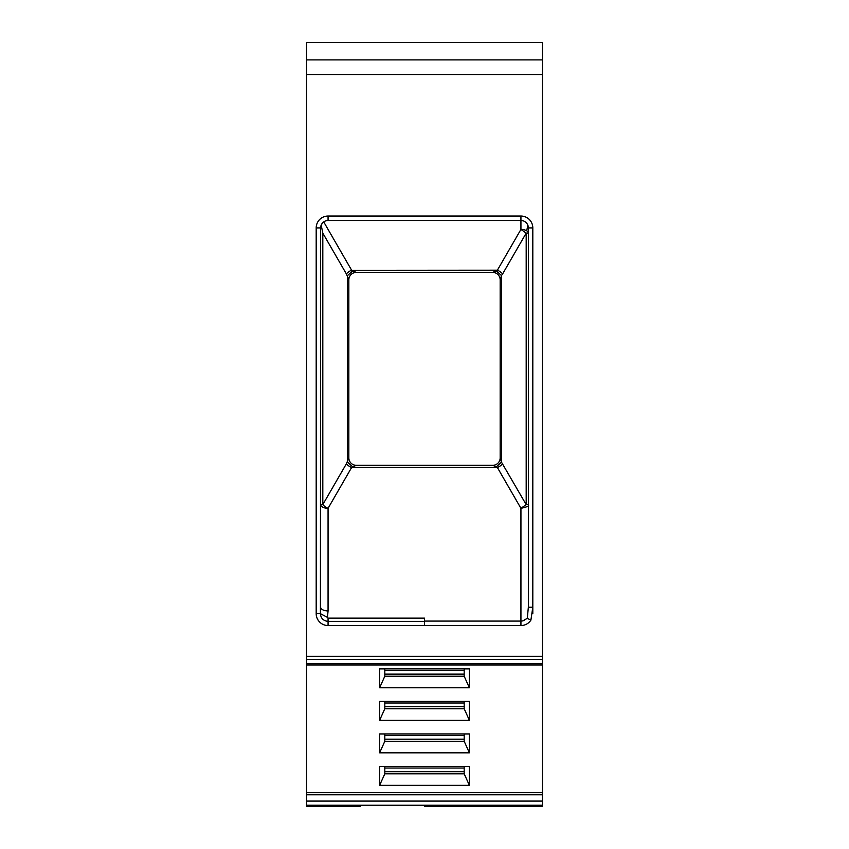 <?xml version="1.0" encoding="UTF-8"?>
<svg xmlns="http://www.w3.org/2000/svg" width="849" height="849" viewBox="0 0 849 849"><rect width="100%" height="100%" fill="white"/><g stroke="black" fill="none" stroke-linecap="round" stroke-linejoin="round"><path stroke-width="1.27" d="M488.684 806.55L424.5 806.55L542.458 806.55L494.978 806.55L542.458 806.55L494.978 806.55L542.458 806.55L542.458 42.45L306.542 42.45L306.542 806.55L356.347 806.55M469.38 687.775L469.38 668.895L379.62 668.895L379.62 687.775L469.38 687.775L464.191 676.239L384.809 676.239L384.809 668.895M379.62 701.423L469.38 701.423L469.38 720.302L379.62 720.302L379.62 701.423M379.62 733.939L469.38 733.939L469.38 752.819L379.62 752.819L379.62 733.939M379.62 766.467L469.38 766.467L469.38 785.346L379.62 785.346L379.62 766.467M542.458 792.69L306.542 792.69M359.647 806.55L360.263 806.55M357.875 806.55L359.244 806.55M360.125 806.55L359.18 806.55M357.97 806.55L359.339 806.55M493.64 806.55L489.353 806.55M493.216 806.55L492.653 806.55M492.834 806.55L494.978 806.55M526.741 230.79L527.802 225.091L528.354 227.914L528.354 607.226L532.811 607.226L530.901 620.131L527.293 618.359L522.74 620.863M527.293 618.359L528.354 607.215L528.354 227.914A7.418 7.418 0 0 0 520.936 220.496L328.064 220.496A7.418 7.418 0 0 0 320.646 227.914L320.413 613.668C320.816 618.305 323.373 620.874 328.064 621.372L328.064 625.543L424.5 625.543L424.5 618.136L328.064 618.136L328.064 621.372L424.5 621.372M379.62 687.775L384.809 676.239M379.62 720.302L384.809 708.756L384.809 701.423M469.38 720.302L464.191 708.756L384.809 708.756M379.62 752.819L384.809 741.283L384.809 733.939M379.62 785.346L384.809 773.81L384.809 766.467M469.38 785.346L464.191 773.81L384.809 773.81M469.38 752.819L464.191 741.283L384.809 741.283M328.064 625.543A11.865 11.865 0 0 1 316.189 613.668L316.189 227.914A11.865 11.865 0 0 1 328.064 216.039L520.936 216.039A11.865 11.865 0 0 1 532.811 227.914L528.354 227.914L528.354 607.226M464.191 668.895L464.191 676.239M464.191 701.423L464.191 708.756M464.191 733.939L464.191 741.283M464.191 766.467L464.191 773.81M424.5 621.086L520.936 621.086A7.418 7.418 0 0 0 524.608 620.12M322.62 222.863L321.198 225.091L322.811 233.114L346.371 273.909A7.418 3.322 150 0 1 351.613 270.194L323.724 221.886L322.705 222.767M321.198 225.091L320.646 227.914L316.189 227.914M322.811 233.114L322.811 504.614A7.418 3.322 -150 0 0 328.064 508.318A7.418 3.714 0 0 1 320.646 504.614L320.646 607.226A7.418 3.714 180 0 0 328.064 610.93L327.459 617.382L328.064 618.136M464.191 674.138L384.809 674.138M464.191 706.665L384.809 706.665M464.191 771.709L384.809 771.709M464.191 739.182L384.809 739.182M346.371 273.909L348.833 279.82L348.833 457.887A7.418 7.418 0 0 0 356.251 465.305L492.749 465.305A7.418 7.418 0 0 0 500.167 457.887L500.167 279.841A7.418 7.418 0 0 0 492.749 272.423A7.418 7.418 0 0 1 500.167 279.841L501.472 275.564L496.23 270.82L497.387 270.194L492.749 272.412L497.387 270.194L520.936 229.4A7.418 3.714 0 0 1 528.354 233.093L528.354 504.635C526.242 504.667 533.512 505.59 520.936 508.328L526.189 504.614L526.189 233.114L520.936 229.4L520.936 216.039M530.901 620.131A11.865 11.865 0 0 1 520.936 625.543L520.936 508.328L497.387 467.523L496.23 466.908L497.387 467.523L351.613 467.523A7.418 3.322 30 0 1 346.371 463.819L322.811 504.614L320.646 504.614M528.354 504.593L526.189 504.614L501.472 462.153L496.23 466.908L492.749 465.305A7.418 7.408 180 0 0 500.167 457.908L500.167 279.82A7.418 7.408 0 0 0 492.749 272.412L356.251 272.423A7.418 7.418 0 0 0 348.833 279.841L348.833 457.908L346.371 463.819M528.354 233.04L526.189 233.114L502.629 273.909A7.418 3.322 -150 0 0 497.387 270.194L351.783 270.3M356.251 465.305A7.418 7.418 0 0 1 348.833 457.887L348.833 457.908A7.418 7.408 180 0 0 356.251 465.305L352.77 466.908L347.528 462.153L347.528 275.564L352.77 270.82L351.613 270.194M352.675 270.778L356.251 272.423A7.418 7.408 0 0 0 348.833 279.82L348.822 279.777A7.418 7.408 0 0 1 356.251 272.412M328.064 610.93L328.064 508.318L351.613 467.523L352.77 466.908M492.749 465.305A7.418 7.408 180 0 0 500.167 457.908L501.472 462.153L501.472 275.564L502.629 273.909M502.629 463.819A7.418 3.322 -30 0 1 497.387 467.523M306.542 59.908L542.458 59.908M542.458 74.521L306.542 74.521M306.542 656.341L542.458 656.341M542.458 659.482L306.542 659.482M306.542 663.653L542.458 663.653M306.542 794.791L542.458 794.791M542.458 801.085L306.542 801.085M306.542 805.245L542.458 805.245M532.811 613.668L532.811 227.914M520.936 625.543L424.5 625.543M328.064 216.039L328.064 220.496M316.189 613.668L320.413 613.668L327.459 617.382M464.191 670.466L384.809 670.466M464.191 702.993L384.809 702.993M464.191 735.51L384.809 735.51M464.191 768.037L384.809 768.037M306.542 664.947L542.458 664.947M489.756 806.55L488.982 806.55M491.125 806.55L492.728 806.55"/></g></svg>

